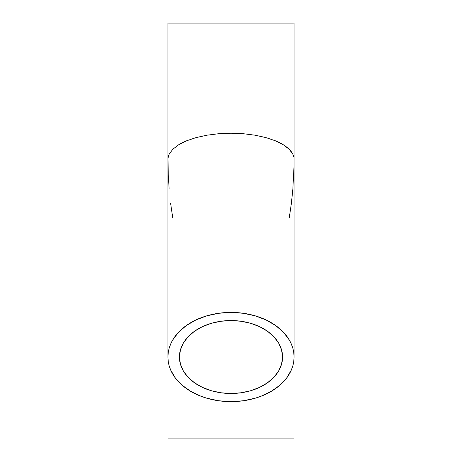 <?xml version="1.0" encoding="UTF-8"?>
<svg xmlns="http://www.w3.org/2000/svg" width="462" height="462" viewBox="0 0 462 462"><rect width="100%" height="100%" fill="white"/><g stroke="black" fill="none" stroke-linecap="round" stroke-linejoin="round"><path stroke-width="0.69" d="M231 393.485A51.571 36.469 0 0 1 179.429 357.022A51.571 36.469 0 0 1 231 320.553L231 393.485L231 320.553A51.571 36.469 0 0 1 282.571 357.022A51.571 36.469 0 0 1 231 393.485L220.94 392.787L211.267 390.713L202.35 387.341L194.531 382.807L188.121 377.281L183.356 370.974L180.417 364.137L179.429 357.022L180.417 349.907L183.356 343.064L188.121 336.763L194.531 331.237L202.35 326.698L211.267 323.331L220.94 321.252L231 320.553L241.06 321.252L250.733 323.331L259.65 326.698L267.469 331.237L273.879 336.763L278.644 343.064L281.583 349.907L282.571 357.022L281.583 364.137L278.644 370.974L273.879 377.281L267.469 382.807L259.65 387.341L250.733 390.713L241.06 392.787L231 393.485M243.307 133.72L231 133.218L231 312.416A63.075 44.6 0 0 1 294.075 357.022A63.075 44.6 0 0 1 231 401.622A63.075 44.6 0 0 1 167.925 357.022A63.075 44.6 0 0 1 231 312.416L231 133.218L243.307 133.72L255.14 135.204L243.307 133.72M266.043 137.624L255.14 135.204L266.043 137.624L275.6 140.87L266.043 137.624M279.758 142.77L275.6 140.87L283.449 144.831L279.758 142.77M286.631 147.031L283.449 144.831L289.276 149.347L286.631 147.031M291.36 151.761L289.276 149.347L292.862 154.25L291.36 151.761M293.774 156.785L292.862 154.25L293.774 156.785M294.075 357.022L293.774 352.65L292.862 348.319L291.36 344.075L289.276 339.951L283.449 332.242L275.6 325.485L266.043 319.935L255.14 315.812L243.307 313.276L231 312.416L218.693 313.276L206.861 315.812L195.957 319.935L186.4 325.485L178.551 332.242L172.724 339.951L170.64 344.075L169.138 348.319L168.226 352.65L167.925 357.022L168.226 361.394L169.138 365.719L170.64 369.97L175.369 378.043L182.242 385.314L190.985 391.499L201.265 396.356L206.861 398.227L218.693 400.768L231 401.622L243.307 400.768L255.14 398.227L260.735 396.356L271.015 391.499L279.758 385.314L286.631 378.043L291.36 369.97L292.862 365.719L293.774 361.394L294.075 357.022L294.075 23.1L293.999 166.817L292.862 189.056L291.36 203.551L289.276 217.619M169.138 189.056L168.226 174.272L168.001 158.062L169.138 154.25L172.724 149.347L178.551 144.831L182.242 142.77L186.4 140.87L195.957 137.624L206.861 135.204L218.693 133.72L231 133.218L218.693 133.72L206.861 135.204L195.957 137.624L186.4 140.87L178.551 144.831L172.724 149.347L169.138 154.25L168.226 156.785L167.925 159.344L167.925 23.1L167.925 357.022M172.724 217.619L170.64 203.551M167.925 438.9L294.075 438.9L167.925 438.9M294.075 23.1L167.925 23.1L294.075 23.1"/></g></svg>
